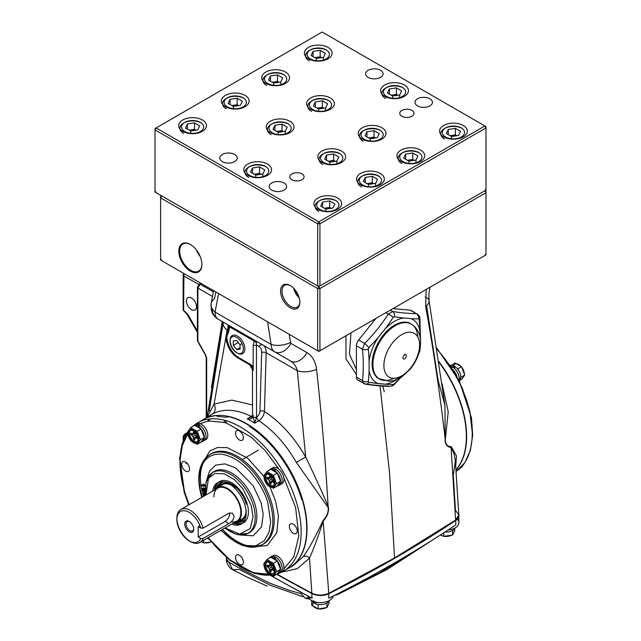 <?xml version="1.0" encoding="UTF-8"?>
<svg xmlns="http://www.w3.org/2000/svg" width="641" height="641" viewBox="0 0 641 641"><rect width="100%" height="100%" fill="white"/><g stroke="black" fill="none" stroke-linecap="round" stroke-linejoin="round"><path stroke-width="0.96" d="M381.932 127.759A13.886 8.012 0 0 0 366.796 126.021A13.886 8.012 0 0 0 358.231 133.424A13.886 8.012 0 0 0 362.293 139.097A13.886 8.012 0 0 0 377.421 140.836A13.886 8.012 0 0 0 385.994 133.424A13.886 8.012 0 0 0 381.932 127.759M429.895 98.77A8.726 5.04 0 0 0 420.384 97.68A8.726 5.04 0 0 0 414.999 102.336A8.726 5.04 0 0 0 417.555 105.893A8.726 5.04 0 0 0 427.066 106.991A8.726 5.04 0 0 0 432.451 102.336A8.726 5.04 0 0 0 429.895 98.77M380.53 70.27A8.726 5.04 0 0 0 371.019 69.18A8.726 5.04 0 0 0 365.626 73.835A8.726 5.04 0 0 0 368.182 77.393A8.726 5.04 0 0 0 377.693 78.49A8.726 5.04 0 0 0 383.086 73.835A8.726 5.04 0 0 0 380.53 70.27M234.67 154.481A8.726 5.04 0 0 0 225.159 153.383A8.726 5.04 0 0 0 219.767 158.039A8.726 5.04 0 0 0 222.323 161.604A8.726 5.04 0 0 0 231.834 162.694A8.726 5.04 0 0 0 237.226 158.039A8.726 5.04 0 0 0 234.67 154.481M284.035 182.981A8.726 5.04 0 0 0 274.524 181.892A8.726 5.04 0 0 0 269.14 186.547A8.726 5.04 0 0 0 271.696 190.105A8.726 5.04 0 0 0 281.207 191.202A8.726 5.04 0 0 0 286.591 186.547A8.726 5.04 0 0 0 284.035 182.981M411.939 110.428A7.139 4.118 0 0 0 404.159 109.539A7.139 4.118 0 0 0 399.752 113.345A7.139 4.118 0 0 0 401.843 116.261A7.139 4.118 0 0 0 409.623 117.151A7.139 4.118 0 0 0 414.03 113.345A7.139 4.118 0 0 0 411.939 110.428M301.991 173.911A7.139 4.118 0 0 0 294.203 173.022A7.139 4.118 0 0 0 289.796 176.828A7.139 4.118 0 0 0 291.887 179.744A7.139 4.118 0 0 0 299.668 180.634A7.139 4.118 0 0 0 304.082 176.828A7.139 4.118 0 0 0 301.991 173.911M463.275 125.492A13.886 8.012 0 0 0 448.139 123.753A13.886 8.012 0 0 0 439.574 131.157A13.886 8.012 0 0 0 443.636 136.829A13.886 8.012 0 0 0 458.772 138.568A13.886 8.012 0 0 0 467.337 131.157A13.886 8.012 0 0 0 463.275 125.492M420.64 150.106A13.886 8.012 0 0 0 405.505 148.367A13.886 8.012 0 0 0 396.939 155.771A13.886 8.012 0 0 0 401.002 161.444A13.886 8.012 0 0 0 416.137 163.183A13.886 8.012 0 0 0 424.703 155.771A13.886 8.012 0 0 0 420.64 150.106M330.315 97.961A13.886 8.012 0 0 0 315.188 96.222A13.886 8.012 0 0 0 306.614 103.626A13.886 8.012 0 0 0 310.685 109.299A13.886 8.012 0 0 0 325.812 111.037A13.886 8.012 0 0 0 334.386 103.626A13.886 8.012 0 0 0 330.315 97.961M285.437 72.048A13.886 8.012 0 0 0 270.31 70.31A13.886 8.012 0 0 0 261.736 77.721A13.886 8.012 0 0 0 265.807 83.386A13.886 8.012 0 0 0 280.934 85.125A13.886 8.012 0 0 0 289.508 77.721A13.886 8.012 0 0 0 285.437 72.048M328.072 47.434A13.886 8.012 0 0 0 312.944 45.695A13.886 8.012 0 0 0 304.371 53.099A13.886 8.012 0 0 0 308.441 58.772A13.886 8.012 0 0 0 323.569 60.51A13.886 8.012 0 0 0 332.142 53.099A13.886 8.012 0 0 0 328.072 47.434M404.367 85.005A13.886 8.012 0 0 0 389.239 83.266A13.886 8.012 0 0 0 380.666 90.677A13.886 8.012 0 0 0 384.736 96.342A13.886 8.012 0 0 0 399.864 98.081A13.886 8.012 0 0 0 408.437 90.677A13.886 8.012 0 0 0 404.367 85.005M267.489 164.032A13.886 8.012 0 0 0 252.354 162.293A13.886 8.012 0 0 0 243.788 169.705A13.886 8.012 0 0 0 247.851 175.37A13.886 8.012 0 0 0 262.978 177.108A13.886 8.012 0 0 0 271.552 169.705A13.886 8.012 0 0 0 267.489 164.032M202.412 119.987A13.886 8.012 0 0 0 187.276 118.248A13.886 8.012 0 0 0 178.711 125.652A13.886 8.012 0 0 0 182.773 131.325A13.886 8.012 0 0 0 197.909 133.056A13.886 8.012 0 0 0 206.474 125.652A13.886 8.012 0 0 0 202.412 119.987M245.046 95.373A13.886 8.012 0 0 0 229.919 93.634A13.886 8.012 0 0 0 221.345 101.038A13.886 8.012 0 0 0 225.408 106.702A13.886 8.012 0 0 0 240.543 108.441A13.886 8.012 0 0 0 249.117 101.038A13.886 8.012 0 0 0 245.046 95.373M289.924 121.277A13.886 8.012 0 0 0 274.797 119.546A13.886 8.012 0 0 0 266.223 126.95A13.886 8.012 0 0 0 270.294 132.615A13.886 8.012 0 0 0 285.421 134.354A13.886 8.012 0 0 0 293.995 126.95A13.886 8.012 0 0 0 289.924 121.277M341.541 151.076A13.886 8.012 0 0 0 326.405 149.345A13.886 8.012 0 0 0 317.84 156.749A13.886 8.012 0 0 0 321.902 162.413A13.886 8.012 0 0 0 337.03 164.152A13.886 8.012 0 0 0 345.603 156.749A13.886 8.012 0 0 0 341.541 151.076M380.249 173.431A13.886 8.012 0 0 0 365.114 171.692A13.886 8.012 0 0 0 356.548 179.095A13.886 8.012 0 0 0 360.611 184.76A13.886 8.012 0 0 0 375.738 186.499A13.886 8.012 0 0 0 384.312 179.095A13.886 8.012 0 0 0 380.249 173.431M337.607 198.045A13.886 8.012 0 0 0 322.479 196.306A13.886 8.012 0 0 0 313.906 203.71A13.886 8.012 0 0 0 317.976 209.375A13.886 8.012 0 0 0 333.104 211.113A13.886 8.012 0 0 0 341.677 203.71A13.886 8.012 0 0 0 337.607 198.045M323.304 32.699L485.99 126.622L485.99 188.815L484.868 190.754L318.817 286.623L156.132 192.701L155.01 190.754L155.01 128.569L156.132 127.92L318.817 221.85L319.939 223.789L319.939 285.982L317.696 285.982L317.696 223.789L155.01 129.867L155.01 192.052L318.817 286.623L319.939 288.57L319.939 350.755L317.696 350.755L317.696 288.57L319.939 288.57L485.99 192.701L485.99 191.403L485.99 253.588L484.868 255.535L318.817 351.404L161.74 260.719L160.619 258.772L160.619 196.587L160.619 260.07L318.817 351.404L485.99 254.886L485.99 192.701L484.868 190.754L485.99 191.403L484.868 190.754L485.99 190.105L485.99 127.92L319.939 223.789L317.696 223.789L318.817 221.85L484.868 125.981L485.99 127.92L485.99 126.622L322.183 32.05L156.132 127.92L155.01 129.867L155.01 128.569L321.061 32.699M484.868 190.754L318.817 286.623L161.74 195.938L160.619 196.587L161.74 195.938L160.619 197.885L317.696 288.57L318.817 286.623L485.99 190.105M156.132 192.701L155.01 192.052M413.99 160.37A6.346 3.662 0 0 0 409.174 160.01A6.346 3.662 0 0 0 407.596 160.394M419.799 153.183L418.677 152.534A11.105 6.41 0 0 0 402.965 152.534A11.105 6.41 0 0 0 402.965 161.604A11.105 6.41 0 0 0 418.677 161.604A11.105 6.41 0 0 0 418.677 152.534L419.799 153.183A12.692 7.331 180 0 0 401.843 153.183A12.692 7.331 180 0 0 401.843 163.551M408.926 161.155L416.001 160.066L417.9 155.979L412.716 152.983L405.641 154.08L403.742 158.167L408.926 161.155L408.926 163.391M416.001 162.742L416.001 160.066M414.23 160.338L412.716 159.465L412.716 152.983M412.716 159.465L407.412 160.282M405.641 159.264L405.641 154.08M375.281 138.023A6.346 3.662 0 0 0 370.466 137.663A6.346 3.662 0 0 0 368.887 138.047M381.091 130.836L379.969 130.187A11.105 6.41 0 0 0 364.256 130.187A11.105 6.41 0 0 0 364.256 139.257A11.105 6.41 0 0 0 379.969 139.257A11.105 6.41 0 0 0 379.969 130.187L381.091 130.836A12.692 7.331 180 0 0 363.135 130.836A12.692 7.331 180 0 0 363.135 141.196M379.192 133.624L374.007 130.636L366.932 131.734L365.033 135.82L370.218 138.809L377.293 137.711L379.192 133.624M375.522 137.991L374.007 137.11L374.007 130.636M374.007 137.11L368.695 137.935M366.932 136.91L366.932 131.734M370.218 141.044L370.218 138.809M403.526 88.081L402.404 87.432A11.105 6.41 0 0 0 386.699 87.432A11.105 6.41 0 0 0 386.699 96.503A11.105 6.41 0 0 0 402.404 96.503A11.105 6.41 0 0 0 402.404 87.432L403.526 88.081A12.692 7.331 180 0 0 385.578 88.081A12.692 7.331 180 0 0 385.578 98.45M397.724 95.269A6.346 3.662 0 0 0 392.909 94.908A6.346 3.662 0 0 0 391.33 95.293M397.965 95.237L396.45 94.363L391.138 95.18M389.367 88.979L387.468 93.065L392.653 96.054L399.736 94.964L401.627 90.878L396.45 87.881L389.367 88.979L389.367 94.163M396.45 94.363L396.45 87.881M399.736 97.64L399.736 94.964M392.653 98.289L392.653 96.054M321.429 57.698A6.346 3.662 0 0 0 316.614 57.337A6.346 3.662 0 0 0 315.035 57.722M327.231 50.511L326.109 49.862A11.105 6.41 0 0 0 310.404 49.862A11.105 6.41 0 0 0 310.404 58.932A11.105 6.41 0 0 0 326.109 58.932A11.105 6.41 0 0 0 326.109 49.862L327.231 50.511A12.692 7.331 180 0 0 309.283 50.511A12.692 7.331 180 0 0 309.283 60.879M316.358 58.483L323.441 57.394L325.332 53.299L320.155 50.31L313.072 51.408L311.173 55.495L316.358 58.483L316.358 60.719M323.441 60.07L323.441 57.394M321.67 57.666L320.155 56.793L320.155 50.31M313.072 56.592L313.072 51.408M320.155 56.793L314.843 57.61M278.787 82.32A6.346 3.662 0 0 0 273.979 81.952A6.346 3.662 0 0 0 272.401 82.336M284.596 75.125L283.474 74.476A11.105 6.41 0 0 0 267.77 74.476A11.105 6.41 0 0 0 267.77 83.546A11.105 6.41 0 0 0 283.474 83.546A11.105 6.41 0 0 0 283.474 74.476L284.596 75.125A12.692 7.331 180 0 0 266.648 75.125A12.692 7.331 180 0 0 266.648 85.493M273.723 83.098L280.806 82.008L282.697 77.922L277.521 74.925L270.438 76.023L268.539 80.109L273.723 83.098L273.723 85.333M280.806 84.684L280.806 82.008M279.035 82.28L277.521 81.407L277.521 74.925M277.521 81.407L272.209 82.224M270.438 81.207L270.438 76.023M323.673 108.225A6.346 3.662 0 0 0 318.857 107.864A6.346 3.662 0 0 0 317.279 108.249M329.474 101.038L328.352 100.389A11.105 6.41 0 0 0 312.648 100.389A11.105 6.41 0 0 0 312.648 109.459A11.105 6.41 0 0 0 328.352 109.459A11.105 6.41 0 0 0 328.352 100.389L329.474 101.038A12.692 7.331 180 0 0 311.526 101.038A12.692 7.331 180 0 0 311.526 111.406M318.601 109.01L325.684 107.92L327.583 103.826L322.399 100.837L315.316 101.935L313.417 106.021L318.601 109.01L318.601 111.246M325.684 110.597L325.684 107.92M323.913 108.193L322.399 107.319L322.399 100.837M322.399 107.319L317.087 108.137M315.316 107.111L315.316 101.935M260.839 174.304A6.346 3.662 0 0 0 256.023 173.935A6.346 3.662 0 0 0 254.445 174.32M266.648 167.109L265.526 166.46A11.105 6.41 0 0 0 249.814 166.46A11.105 6.41 0 0 0 249.814 175.53A11.105 6.41 0 0 0 265.526 175.53A11.105 6.41 0 0 0 265.526 166.46L266.648 167.109A12.692 7.331 180 0 0 248.692 167.109A12.692 7.331 180 0 0 248.692 177.477M264.749 169.905L259.565 166.908L252.49 168.006L250.591 172.092L255.775 175.081L262.85 173.991L264.749 169.905M261.079 174.264L259.565 173.391L259.565 166.908M252.49 173.19L252.49 168.006M259.565 173.391L254.253 174.208M262.85 176.668L262.85 173.991M255.775 177.317L255.775 175.081M195.761 130.251A6.346 3.662 0 0 0 189.367 130.267M201.57 123.064L200.449 122.415A11.105 6.41 0 0 0 184.736 122.415A11.105 6.41 0 0 0 184.736 131.485A11.105 6.41 0 0 0 200.449 131.485A11.105 6.41 0 0 0 200.449 122.415L201.57 123.064A12.692 7.331 180 0 0 183.614 123.064A12.692 7.331 180 0 0 183.614 133.424M190.697 131.036L197.773 129.939L199.672 125.852L194.487 122.864L187.412 123.953L185.513 128.048L190.697 131.036L190.697 133.264M196.002 130.211L194.487 129.338L194.487 122.864M187.412 129.137L187.412 123.953M194.487 129.338L189.183 130.163M373.599 183.695A6.346 3.662 0 0 0 368.783 183.326A6.346 3.662 0 0 0 367.205 183.711M379.408 176.507L378.286 175.858A11.105 6.41 0 0 0 362.574 175.858A11.105 6.41 0 0 0 362.574 184.929A11.105 6.41 0 0 0 378.286 184.929A11.105 6.41 0 0 0 378.286 175.858L379.408 176.507A12.692 7.331 180 0 0 361.452 176.507A12.692 7.331 180 0 0 361.452 186.868M368.535 184.48L375.61 183.382L377.509 179.296L372.325 176.307L365.25 177.397L363.351 181.483L368.535 184.48L368.535 186.707M375.61 186.066L375.61 183.382M373.839 183.655L372.325 182.781L372.325 176.307M372.325 182.781L367.013 183.606M365.25 182.581L365.25 177.397M340.7 154.152L339.578 153.511A11.105 6.41 0 0 0 323.865 153.511A11.105 6.41 0 0 0 323.865 162.574A11.105 6.41 0 0 0 339.578 162.574A11.105 6.41 0 0 0 339.578 153.511L340.7 154.152A12.692 7.331 180 0 0 322.744 154.152A12.692 7.331 180 0 0 322.744 164.521M334.89 161.348A6.346 3.662 0 0 0 330.075 160.979A6.346 3.662 0 0 0 328.496 161.364M335.131 161.308L333.616 160.434L328.304 161.252M326.541 155.05L324.642 159.136L329.827 162.133L336.902 161.035L338.801 156.949L333.616 153.952L326.541 155.05L326.541 160.234M333.616 160.434L333.616 153.952M336.902 163.711L336.902 161.035M329.827 164.36L329.827 162.133M238.396 105.637A6.346 3.662 0 0 0 233.588 105.268A6.346 3.662 0 0 0 232.002 105.653M244.205 98.45L243.083 97.801A11.105 6.41 0 0 0 227.379 97.801A11.105 6.41 0 0 0 227.379 106.871A11.105 6.41 0 0 0 243.083 106.871A11.105 6.41 0 0 0 243.083 97.801L244.205 98.45A12.692 7.331 180 0 0 226.249 98.45A12.692 7.331 180 0 0 226.249 108.81M233.332 106.422L240.407 105.324L242.306 101.238L237.122 98.249L230.047 99.339L228.148 103.425L233.332 106.422L233.332 108.65M238.644 105.597L237.122 104.723L237.122 98.249M230.047 104.523L230.047 99.339M237.122 104.723L231.818 105.549M283.282 131.549A6.346 3.662 0 0 0 278.466 131.181A6.346 3.662 0 0 0 276.888 131.565M289.083 124.362L287.961 123.713A11.105 6.41 0 0 0 272.257 123.713A11.105 6.41 0 0 0 272.257 132.775A11.105 6.41 0 0 0 287.961 132.775A11.105 6.41 0 0 0 287.961 123.713L289.083 124.354A12.692 7.331 180 0 1 289.083 124.362A12.692 7.331 180 0 0 271.135 124.362A12.692 7.331 180 0 0 271.135 134.722M278.21 132.334L285.293 131.237L287.184 127.15L282.008 124.154L274.925 125.251L273.026 129.338L278.21 132.334L278.21 134.562M285.293 133.913L285.293 131.237M283.522 131.509L282.008 130.636L282.008 124.154M282.008 130.636L276.696 131.453M274.925 130.435L274.925 125.251M290.205 285.525A13.645 7.876 -120 0 0 280.558 291.094A13.645 7.876 -120 0 0 290.205 307.808A13.645 7.876 -120 0 0 299.852 302.24A13.645 7.876 -120 0 0 290.205 285.525L290.205 285.525M290.918 285.942A12.636 7.291 -120 0 0 284.74 285.237A12.636 7.291 -120 0 0 282.625 295.317A12.636 7.291 -120 0 0 290.918 306.574A12.636 7.291 -120 0 0 297.368 307.119A12.636 7.291 -120 0 0 299.852 301.414M293.578 288.17A12.171 7.027 -120 0 0 299.243 298.001M294.315 288.963A11.322 6.538 -120 0 0 298.93 296.959M190.802 244.734L190.353 244.477A16.321 9.423 -120 0 0 178.807 251.136A16.321 9.423 -120 0 0 190.353 271.127A16.321 9.423 -120 0 0 201.891 264.469A16.321 9.423 -120 0 0 190.353 244.477L190.802 244.734A15.688 9.054 -120 0 0 183.126 243.86A15.688 9.054 -120 0 0 180.506 256.376A15.688 9.054 -120 0 0 190.802 270.35A15.688 9.054 -120 0 0 198.806 271.031A15.688 9.054 -120 0 0 201.891 263.948L201.891 264.469M196.386 249.934A15.064 8.694 -120 0 0 200.184 256.504M485.99 254.886L484.868 255.535M161.74 260.719L160.619 260.07M456.624 135.756A6.346 3.662 0 0 0 451.817 135.395A6.346 3.662 0 0 0 450.23 135.78M462.433 128.569L461.312 127.92A11.105 6.41 0 0 0 445.599 127.92A11.105 6.41 0 0 0 445.599 136.99A11.105 6.41 0 0 0 461.312 136.99A11.105 6.41 0 0 0 461.312 127.92L462.433 128.569A12.692 7.331 180 0 0 444.477 128.569A12.692 7.331 180 0 0 444.477 138.937M451.56 136.541L458.635 135.443L460.534 131.357L455.35 128.368L448.275 129.466L446.376 133.552L451.56 136.541L451.56 138.776M456.865 135.724L455.35 134.842L455.35 128.368M448.275 134.642L448.275 129.466M455.35 134.842L450.046 135.668M336.765 201.122L335.644 200.473A11.105 6.41 0 0 0 319.939 200.473A11.105 6.41 0 0 0 319.939 209.543A11.105 6.41 0 0 0 335.644 209.543A11.105 6.41 0 0 0 335.644 200.473L336.765 201.122A12.692 7.331 180 0 0 318.817 201.122A12.692 7.331 180 0 0 318.817 211.482M330.964 208.309A6.346 3.662 0 0 0 326.149 207.94A6.346 3.662 0 0 0 324.57 208.325M322.607 202.011L320.716 206.098L325.892 209.094L332.975 207.996L334.874 203.91L329.69 200.921L322.607 202.011L322.607 207.195M331.205 208.269L329.69 207.396L324.378 208.221M329.69 207.396L329.69 200.921M325.892 211.322L325.892 209.094M203.469 419.47A85.686 49.469 60 0 1 246.448 423.637A85.686 49.469 60 0 1 302.464 499.267A85.686 49.469 60 0 1 289.147 567.878M290.541 567.037L292.721 565.971L303.449 556.476C309.667 547.478 316.133 535.596 322.856 520.837C326.734 516.71 328.529 512.311 328.248 507.64L296.358 462.409C285.926 444.309 273.419 430.423 258.828 420.744L254.781 423.204L253.179 417.043A2.38 1.362 0.3 0 0 256.544 417.051L254.781 423.204A85.846 49.565 -120 0 0 250.992 420.881A85.846 49.565 -120 0 0 247.21 418.829L252.538 416.354M191.475 297.961A7.139 4.126 -120 0 0 187.901 297.608A7.139 4.126 -120 0 0 186.803 303.329A7.139 4.126 -120 0 0 191.475 309.627A7.139 4.126 -120 0 0 195.04 309.98A7.139 4.126 -120 0 0 196.138 304.259A7.139 4.126 -120 0 0 191.475 297.961M350.972 332.839L349.441 354.385L356.404 369.456M394.8 308.778L394.151 307.912M356.404 374.464L345.98 358.896L345.964 335.732M328.504 507.432A4.759 2.933 -18.6 0 0 328.248 507.64L328.112 506.31L328.504 507.432C328.857 512.231 327.07 516.798 323.16 521.149A4.759 0.633 37.5 0 1 322.856 520.837M328.48 593.486L394.536 557.958L328.48 593.486C322.96 595.818 317.519 595.761 312.159 593.326L311.838 593.141C317.407 595.657 323.056 595.705 328.785 593.286L323.16 521.149C318.505 535.74 313.954 548.071 309.515 558.143A4.759 3.702 35.9 0 0 303.449 556.476M296.358 462.409L305.693 457.017C314.491 475.334 321.966 491.767 328.112 506.31C325.524 461.288 321.678 415.624 316.558 369.32A14.278 6.338 173.4 0 1 297.32 370.73C296.238 366.307 293.987 363.07 290.557 361.003L274.564 351.765C272.353 350.411 271.199 347.959 271.095 344.401L267.561 321.814L218.605 293.546L215.072 312.055C215.055 315.556 216.097 317.944 218.18 319.21L218.18 319.21A14.278 13.004 120 0 1 211.987 308.473M289.107 334.249L290.806 343.36L306.847 352.542A14.278 9.911 120 0 1 290.557 361.003L262.882 345.018A15.865 9.158 -60 0 1 266.167 352.286A15.865 9.158 -60 0 1 266.159 352.734L264.437 411.418C263.964 415.336 262.097 418.445 258.828 420.744A3.173 1.787 -121.2 0 1 256.672 416.979C258.619 415.592 259.709 413.709 259.95 411.33A3.173 1.771 -178.3 0 1 264.437 411.418C280.51 422.058 294.259 437.266 305.693 457.017L297.32 370.73L266.159 352.734A3.173 1.771 -178.3 0 0 261.672 352.646A12.692 7.331 120 0 0 261.68 352.286A12.692 7.331 120 0 0 259.052 346.477A3.173 2.588 120 0 1 262.882 345.018L290.557 361.003M306.847 352.542C312.335 355.875 315.572 361.468 316.558 369.32M290.806 343.36A14.278 9.895 120 0 1 274.564 351.765L227.347 324.506A14.278 12.996 120 0 1 227.291 324.474M290.301 342.518A14.278 6.53 171.3 0 1 271.095 344.401L215.072 312.055A14.278 9.655 -169.5 0 1 211.129 303.626L211.129 303.626A14.278 9.655 -169.5 0 1 214.503 298.762L215.833 291.951M438.997 362.293A85.686 49.469 60 0 1 455.983 469.749M445.022 440.159A4.759 1.675 -175.5 0 1 445.263 440.087L445.142 438.748L445.022 440.159C445.503 444.886 447.514 447.266 451.064 447.298L454.132 454.004L455.366 461.32L453.291 475.133L455.447 510.228L458.82 514.979L455.735 519.987L394.536 557.958L389.552 472.986L380.057 385.906M276.864 574.2L311.935 593.358C317.455 595.874 323.04 595.93 328.689 593.526L394.439 558.191L455.639 520.236L451.064 447.298A4.759 3.894 101.3 0 1 451.296 446.681C447.779 446.825 445.767 444.622 445.263 440.087L448.235 411.746L442.066 383.823M455.719 466.103L456.456 456.023L451.296 446.681M426.585 305.621L438.156 380.546L444.942 405.392L445.142 438.748C440.167 395.104 433.661 350.972 425.64 306.342A14.278 6.891 -10 0 0 429.053 300.725L429.053 300.725A14.278 6.891 -10 0 0 425.135 296.991M426.217 289.395L425.64 306.342M256.36 342.334A2.38 1.915 -136.6 0 1 254.333 341.156L256.448 341.308L256.544 417.027A2.38 1.37 180 0 1 253.179 417.027A2.38 1.37 180 0 1 252.482 416.057A2.38 1.362 -179.7 0 0 253.179 417.043C251.993 418.741 249.998 419.334 247.21 418.829L251.256 416.378C236.521 409.158 223.597 408.357 212.467 413.974A7.932 6.362 62.2 0 0 214.07 404.118L231.89 400.112L252.482 404.96M252.193 416.602A3.173 1.787 -121.2 0 1 251.256 416.378L252.482 415.464M212.467 413.974L207.347 417.579M207.179 417.163L214.07 404.118L227.138 330.211A14.278 9.311 -168.5 0 1 223.204 322.119L207.043 417.251M223.284 322.159L209.19 411.234M211.394 387.797L222.227 321.55M184.247 273.715L183.614 275.918L183.614 310.172L187.148 313.978L197.404 331.742M199.976 284.227L200.409 283.042M200.136 284.131A1.586 0.913 60 0 1 200.465 283.434L200.465 283.434A1.586 0.913 60 0 1 201.05 283.41M197.869 286.759A1.586 0.913 0 0 0 197.404 287.408L199.319 284.091A1.586 0.913 60 0 0 198.99 284.82L197.869 286.759L197.869 339.794A1.586 0.913 0 0 0 197.404 340.443A1.586 0.913 0 0 0 197.853 341.076L205.705 354.994L206.666 358.327L206.666 417.475M200.136 284.155L197.853 288.041L197.853 341.076M183.614 436.04L183.695 435.319L184.263 435.648L183.783 436.176A1.586 1.074 109.4 0 0 183.614 437.338L183.614 439.63L183.358 435.912L185.273 436.088M183.943 435.463L184.736 434.622A1.586 0.913 60 0 1 185.065 433.901A1.586 0.913 60 0 1 185.842 433.965L184.263 435.648L185.706 435.303M184.504 437.627L183.614 437.338A1.586 0.913 0 0 1 183.15 436.689A1.586 0.913 0 0 1 183.582 436.064M186.042 312.431L183.783 310.789A1.586 0.721 128.8 0 1 183.743 310.765L186.9 314.122L197.404 332.326M183.614 310.172A1.586 0.721 128.8 0 0 183.743 310.765A1.586 1.586 0 0 1 183.15 309.523A1.586 0.913 0 0 0 183.614 310.172M183.719 310.252A1.586 1.298 -59.9 0 0 184.263 311.093M183.366 309.988A1.586 1.298 -57.9 0 0 183.783 310.789M213.581 290.645L211.129 303.626L211.274 309.915C212.251 312.335 211.682 314.459 218.18 319.21L227.347 324.506C228.412 325.195 228.348 327.094 227.138 330.211L228.02 330.716M259.052 346.477L256.544 345.026A2.38 1.37 180 0 1 253.179 345.026L254.333 341.156L229.702 326.942A2.38 0.841 165.4 0 1 229.085 326.581L227.731 324.731L229.702 326.942L228.324 333.008A15.072 8.702 -120 0 0 228.204 345.323A15.072 8.702 -120 0 0 237.474 356.909L249.253 363.711A5.553 3.205 60 0 1 253.179 370.514A2.38 1.37 180 0 1 252.482 369.545L252.482 416.065A2.38 1.37 180 0 1 253.179 415.08A5.553 3.205 120 0 1 253.179 415.112M237.474 353.127A10.44 6.025 -120 0 0 244.854 348.864A10.44 6.025 -120 0 0 237.474 336.084A10.44 6.025 -120 0 0 230.095 340.339A10.44 6.025 -120 0 0 237.474 353.127M229.534 325.772L262.882 345.018M228.324 333.008A2.38 1.883 -143.5 0 1 228.092 330.62L228.092 330.62A2.38 1.883 -143.5 0 1 228.565 330.203L229.085 326.581L228.092 330.62C227.154 330.66 225.079 338.039 226.746 342.31C228.709 349.257 232.451 354.489 237.963 357.999A2.38 1.378 120 0 0 239.157 357.886L239.157 357.886A17.451 10.08 60 0 1 228.42 344.465A17.451 10.08 60 0 1 228.565 330.203M394.199 558.175L438.276 531.389M277.008 574.112A2077.032 1199.167 0 0 0 311.838 593.141L309.515 558.143L297.36 568.615L281.527 572.197M230.047 341.22A9.399 5.424 -120 0 0 237.082 352.943A9.399 5.424 -120 0 0 243.332 348.896A9.399 5.424 -120 0 0 236.882 337.503A9.399 5.424 -120 0 0 230.055 340.78A9.399 5.424 -120 0 0 230.047 341.22M244.854 348.864A10.44 6.025 60 0 1 237.907 353.359A10.44 6.025 60 0 1 230.095 340.339A10.44 6.025 60 0 1 230.103 339.85A10.44 6.025 60 0 1 237.691 336.213A10.44 6.025 60 0 1 244.854 348.864M240.055 344.754L236.689 340.571L233.324 340.868L233.324 345.355L236.689 349.545L240.055 349.241L240.055 344.754L242.042 343.608M240.055 347.598L236.689 349.545M238.252 342.51L233.324 345.355M448.131 529.987A12.692 7.331 0 0 0 458.86 522.744A12.692 7.331 0 0 0 457.257 519.186M458.828 515.124A12.692 7.331 180 0 1 458.86 515.62A12.692 7.331 180 0 1 455.759 520.42A1258.283 726.461 0 0 1 328.809 593.71A12.692 7.331 0 0 1 311.887 593.55A2077.032 1199.167 0 0 1 276.672 574.312M393.438 563.551A1255.102 724.626 180 0 1 392.324 564.192A1255.102 724.626 180 0 1 333.088 596.25A12.692 7.331 180 0 1 324.578 602.236A12.692 7.331 180 0 1 311.526 600.481A12.692 7.331 180 0 1 307.872 596.026A2073.859 1197.332 180 0 1 270.181 575.225M270.222 575.225A2077.032 1199.167 0 0 0 311.887 598.085L307.872 596.026M207.323 538.168A2077.032 1199.167 0 0 0 208.461 538.873M302.672 596.643L270.374 585.281L239.414 569.456L232.675 569.689L228.693 562.013A7.932 4.583 180 0 1 226.489 558.84L228.693 562.029L236.281 566.404L269.388 583.038L290.036 590.545L301.158 593.718L301.158 592.396M333.088 596.25L328.809 598.245A1258.283 726.461 0 0 0 394.568 562.902A1258.283 726.461 0 0 0 455.759 524.955L455.759 520.42M336.413 594.56A7.932 4.639 -113.8 0 0 338.095 594.359A7.932 4.639 -113.8 0 0 339.554 592.949M417.98 549.017L379.584 572.822L339.506 593.037M307.544 597.821L305.164 598.197L301.158 593.718M216.626 488.001A22.211 12.828 60 0 1 220.472 482.937A22.211 12.828 60 0 1 246.264 504.219M246.304 510.677A20.816 12.019 60 0 1 238.34 521.181M218.501 486.823A20.816 12.019 60 0 1 235.463 488.017M220.135 486.559A19.831 11.45 60 0 1 230.776 484.941M246.104 511.494A19.831 11.45 60 0 1 239.389 519.899M242.691 521.413A22.211 12.828 60 0 1 236.385 522.223M214.919 489.812A23.797 13.741 60 0 1 232.779 483.482A23.797 13.741 60 0 1 248.412 511.895A23.797 13.741 60 0 1 233.965 522.792M242.458 523.216A23.797 13.741 60 0 1 234.486 522.671M234.165 523.409L234.165 522.695M215.288 489.42A23.797 13.741 60 0 1 218.797 482.24M420.24 338.079L419.999 331.629A36.457 21.049 120 0 0 410.849 318.609L403.702 317.968A36.457 21.049 120 0 0 385.401 328.537L378.254 337.422A36.457 21.049 120 0 0 369.104 361.011L369.104 370.538A154.537 89.227 60 0 1 368.279 381.491L368.855 382.316A154.537 32.659 21.2 0 0 378.254 383.558L385.401 384.191A36.457 21.049 120 0 0 396.314 379.76M369.104 370.538A36.457 21.049 120 0 0 378.254 383.558M378.254 337.422A154.537 121.878 144.9 0 1 368.855 347.614L368.279 349.105A4.759 2.372 174 0 1 362.421 349.217L364.665 343.432L358.648 339.954A6.346 3.662 120 0 0 356.404 345.739L356.404 377.156A6.346 3.662 120 0 0 357.718 380.057A6.346 3.662 120 0 0 358.648 380.345L364.665 383.823L363.711 383.518L362.421 380.634L356.404 377.156M368.855 347.614A4.759 0.641 -135.2 0 0 364.665 343.432A149.906 118.224 -35.1 0 0 388.23 314.122L392.717 311.526A149.906 31.673 21.2 0 0 416.281 313.633A4.759 4.078 90.2 0 1 418.597 318.897A154.537 32.659 -158.8 0 1 410.849 318.609M418.557 316.838A4.759 2.372 174 0 1 419.895 318.273A4.759 2.372 174 0 1 419.174 319.723L418.597 318.897M420.576 342.823L419.895 318.273C420.103 316.958 419.198 315.508 417.179 313.906L418.517 316.59M410.256 310.156L416.281 313.633L411.185 310.444A6.346 3.662 120 0 0 410.256 310.156L392.941 308.609M419.767 349.786A4.759 3.077 -173.2 0 1 419.887 350.755L419.887 350.755A4.759 3.077 -173.2 0 1 419.206 352.077M419.006 352.774L419.142 352.294M418.525 354.289A4.759 1.354 -147.4 0 0 418.605 354.193L418.605 354.193A4.759 1.354 -147.4 0 0 418.669 353.856M390.305 310.132L392.717 311.526A4.759 3.373 98.7 0 1 394.303 316.726L393.149 317.391A154.537 121.878 144.9 0 1 385.401 328.537M403.702 317.968A154.537 32.659 -158.8 0 1 394.303 316.726M375.963 318.409L358.648 339.954M411.899 311.109A6.346 3.662 120 0 0 411.185 310.444M385.401 384.191A154.537 32.659 21.2 0 0 393.149 384.48L394.303 383.815A4.759 0.641 44.8 0 1 394.415 384.296L394.415 384.296A4.759 0.641 44.8 0 1 393.895 384.167M394.303 383.815A154.537 121.878 -35.1 0 0 399.688 378.166M410.817 323.841A31.738 18.325 120 0 0 394.552 325.171A31.738 18.325 120 0 0 373.711 353.503A31.738 18.325 120 0 0 379.087 378.791M385.818 312.728L388.23 314.122A4.759 1.354 32.6 0 1 393.149 317.391M368.279 381.491A4.759 3.077 -173.2 0 1 362.421 380.634A149.906 86.543 -120 0 0 362.421 349.217L356.404 345.739M368.855 382.316A4.759 3.373 98.7 0 1 365.634 384.191L365.634 384.191A4.759 3.373 98.7 0 1 364.665 383.823A149.906 31.673 -158.8 0 0 388.23 385.93A4.759 4.078 90.2 0 0 389.896 386.347L389.896 386.347C392.284 386.042 393.79 385.361 394.415 384.296L400.841 377.493M393.149 384.48A4.759 4.078 90.2 0 1 389.896 386.347C382.917 386.315 374.833 385.602 365.634 384.191L357.718 380.057M402.941 357.87A2.38 1.378 -60 0 1 404.623 354.954A2.38 1.378 -60 0 1 405.817 354.834A2.38 1.378 -60 0 1 406.306 355.923A2.38 1.378 -60 0 1 404.623 358.84A2.38 1.378 -60 0 1 403.437 358.96A2.38 1.378 -60 0 1 402.941 357.87M383.887 365.53A25.247 14.575 -60 0 1 401.731 334.618A25.247 14.575 -60 0 1 419.583 344.922A25.247 14.575 -60 0 1 401.731 375.842A25.247 14.575 -60 0 1 383.887 365.53M378.038 378.022A31.738 18.325 -60 0 1 376.443 377.269M408.173 322.303A31.738 18.325 -60 0 1 409.623 323.312M451.657 535.115A7.772 4.487 180 0 1 440.431 534.979M440.383 535.011L443.788 536.397L452.642 535.027L455.014 529.923M455.086 527.952A9.166 5.288 180 0 1 445.022 532.014M443.788 536.397L443.788 532.807M452.642 535.027L452.642 530.5M325.997 607.668A7.772 4.487 180 0 1 316.093 608.189A7.772 4.487 180 0 1 313.401 602.66M311.702 600.577L311.654 605.208L318.128 608.95L326.974 607.58L326.974 603.053M329.426 600.505A9.166 5.288 180 0 1 314.683 603.397L314.362 601.298M315.524 602.917L316.63 602.276M313.417 600.729L313.689 602.852A9.166 5.288 180 0 1 311.574 600.505M322.463 602.54A9.166 5.288 180 0 1 318.537 602.54M313.689 602.852L314.531 602.372M326.974 607.58L329.346 602.476M318.128 608.95L318.128 604.423M319.362 602.596A9.126 5.264 0 0 0 321.638 602.596M210.921 541.925A7.772 4.487 180 0 1 200.994 541.829M200.937 541.853L203.686 542.879L211.033 542.054M207.756 538.44A9.166 5.288 180 0 1 206.722 538.512M203.686 542.879L203.686 540.267M270.334 571.764A4.92 2.836 -120 0 0 270.911 572.036L271.488 569.737L273.771 570.386A4.92 2.836 -120 0 0 273.771 569.072L271.488 567.085L270.911 564.112A4.92 2.836 -120 0 0 269.765 563.455L269.188 565.755L266.904 565.106A4.92 2.836 -120 0 0 266.904 566.428L269.188 568.415L269.765 571.379A4.92 2.836 -120 0 0 270.334 571.764M269.549 562.822A6.586 3.798 -120 0 0 266.255 562.502A6.586 3.798 -120 0 0 265.254 567.774A6.586 3.798 -120 0 0 269.549 573.575A6.586 3.798 -120 0 0 272.842 573.903A6.586 3.798 -120 0 0 273.851 568.631A6.586 3.798 -120 0 0 269.549 562.822M270.334 562.373A6.586 3.798 -120 0 0 267.049 562.045A6.586 3.798 -120 0 0 266.039 567.325A6.586 3.798 -120 0 0 270.334 573.126A6.586 3.798 -120 0 0 273.627 573.447A6.586 3.798 -120 0 0 274.636 568.174A6.586 3.798 -120 0 0 270.334 562.373M275.053 571.371A7.772 4.487 -120 0 0 269.549 561.853A7.772 4.487 -120 0 0 264.052 565.025A7.772 4.487 -120 0 0 269.549 574.552A7.772 4.487 -120 0 0 275.053 571.371M273.354 563.263L276.591 571.612L280.518 569.352L277.281 561.003L270.798 557.261L266.88 559.529L273.354 563.263L277.281 561.003M276.591 571.612L273.354 576.219L266.88 572.485L263.643 564.136L266.88 559.529M275.093 556.829L273.707 557.942A9.166 5.288 -120 0 0 269.46 557.678L271.143 556.7A9.166 5.288 -120 0 1 275.093 556.829L275.093 559.737M277.986 572.958A9.166 5.288 -120 0 0 280.301 572.573A9.166 5.288 -120 0 0 281.768 565.45A9.166 5.288 -120 0 0 276.063 557.358L274.677 558.527L274.677 559.497M273.354 576.219L277.281 573.959A9.166 5.288 -120 0 0 278.619 573.543A9.166 5.288 -120 0 0 280.141 566.612A9.166 5.288 -120 0 0 274.677 558.527M273.707 557.942L273.707 558.936M277.281 573.959L280.518 569.352M266.88 572.485L268.451 571.572M263.643 564.136L264.164 563.832M273.571 568.952L272.537 569.705M270.911 564.344L269.749 564.865M270.919 565.033L269.188 565.755M272.721 568.431L269.765 571.379M272.689 568.479L269.749 569.945M271.488 567.085L269.188 568.415M268.138 567.157L270.935 565.346M270.879 565.346L266.904 566.428M270.19 557.614A9.126 5.264 60 0 1 271.159 556.741A9.126 5.264 60 0 1 275.726 557.189A9.126 5.264 60 0 1 281.679 565.226A9.126 5.264 60 0 1 280.285 572.541A9.126 5.264 60 0 1 278.002 572.926M272.185 556.324A9.126 5.264 60 0 1 272.954 555.699A9.126 5.264 60 0 1 277.521 556.156A9.126 5.264 60 0 1 283.474 564.192A9.126 5.264 60 0 1 282.08 571.5A9.126 5.264 60 0 1 281.151 571.852M275.053 483.426A7.772 4.487 -120 0 0 269.549 473.907A7.772 4.487 -120 0 0 264.052 477.08A7.772 4.487 -120 0 0 269.549 486.607A7.772 4.487 -120 0 0 275.053 483.426M273.354 475.318L276.591 483.667L273.354 488.274L266.88 484.54L263.643 476.191L266.88 471.584L273.354 475.318L277.281 473.058L270.798 469.316L266.88 471.584M269.549 474.877A6.586 3.798 -120 0 0 266.255 474.556A6.586 3.798 -120 0 0 265.254 479.829A6.586 3.798 -120 0 0 269.549 485.63A6.586 3.798 -120 0 0 272.842 485.958A6.586 3.798 -120 0 0 273.851 480.678A6.586 3.798 -120 0 0 269.549 474.877M270.334 474.428A6.586 3.798 -120 0 0 267.049 474.1A6.586 3.798 -120 0 0 266.039 479.372A6.586 3.798 -120 0 0 270.334 485.181A6.586 3.798 -120 0 0 273.627 485.501A6.586 3.798 -120 0 0 274.636 480.229A6.586 3.798 -120 0 0 270.334 474.428M270.334 483.819A4.92 2.836 -120 0 0 270.911 484.091L271.488 481.792L273.771 482.441A4.92 2.836 -120 0 0 273.771 481.127L271.488 479.139L270.911 476.167A4.92 2.836 -120 0 0 269.765 475.51L269.188 477.809L266.904 477.16A4.92 2.836 -120 0 0 266.904 478.482L269.188 480.47L269.765 483.434A4.92 2.836 -120 0 0 270.334 483.819M273.354 488.274L277.281 486.014A9.166 5.288 -120 0 0 278.619 485.598A9.166 5.288 -120 0 0 280.141 478.667A9.166 5.288 -120 0 0 274.677 470.582L276.063 469.412A9.166 5.288 -120 0 1 281.768 477.505A9.166 5.288 -120 0 1 280.301 484.628A9.166 5.288 -120 0 1 277.986 485.013A9.126 5.264 60 0 0 280.285 484.596L282.08 483.554A9.126 5.264 60 0 1 281.151 483.907M274.677 470.582L274.677 471.552M270.19 469.669A9.126 5.264 60 0 1 271.159 468.787A9.166 5.288 -120 0 1 275.093 468.883L273.707 469.997A9.166 5.288 -120 0 0 269.46 469.725L271.143 468.755A9.126 5.264 60 0 1 275.726 469.244A9.126 5.264 60 0 1 281.679 477.281A9.126 5.264 60 0 1 280.285 484.596M273.707 469.997L273.707 470.991M275.093 468.883L275.093 471.792M277.281 486.014L280.518 481.407L277.281 473.058M270.911 476.399L269.749 476.92M270.919 477.088L269.188 477.809M273.571 481.006L272.537 481.76M272.842 480.566A3.021 1.747 -120 0 0 272.978 480.662L271.488 481.792M272.721 480.486L269.765 483.434M272.689 480.534L269.749 482M271.488 479.139L269.188 480.47M268.138 479.212L270.935 477.401M270.879 477.401L266.904 478.482M266.88 484.54L268.451 483.626M263.643 476.191L264.164 475.886M276.591 483.667L280.518 481.407M272.185 468.379A9.126 5.264 60 0 1 272.954 467.754A9.126 5.264 60 0 1 277.521 468.21A9.126 5.264 60 0 1 283.474 476.247A9.126 5.264 60 0 1 282.08 483.554M194.175 439.846A4.92 2.836 -120 0 0 194.744 440.119L195.321 437.819L197.604 438.468A4.92 2.836 -120 0 0 197.604 437.154L195.321 435.167L193.021 436.497L193.606 439.462A4.92 2.836 -120 0 0 194.175 439.846M193.39 430.904A6.586 3.798 -120 0 0 190.097 430.584A6.586 3.798 -120 0 0 189.087 435.856A6.586 3.798 -120 0 0 193.39 441.657A6.586 3.798 -120 0 0 196.683 441.986A6.586 3.798 -120 0 0 197.692 436.705A6.586 3.798 -120 0 0 193.39 430.904M194.175 430.456A6.586 3.798 -120 0 0 190.882 430.127A6.586 3.798 -120 0 0 189.872 435.399A6.586 3.798 -120 0 0 194.175 441.208A6.586 3.798 -120 0 0 197.468 441.529A6.586 3.798 -120 0 0 198.478 436.257A6.586 3.798 -120 0 0 194.175 430.456M198.886 439.454A7.772 4.487 -120 0 0 193.39 429.935A7.772 4.487 -120 0 0 187.893 433.108A7.772 4.487 -120 0 0 193.39 442.635A7.772 4.487 -120 0 0 198.886 439.454M197.196 431.345L200.433 439.694L204.351 437.434L201.114 429.085L194.64 425.344L190.714 427.611L197.196 431.345L201.114 429.085M200.433 439.694L197.196 444.301L190.714 440.567L187.476 432.218L190.714 427.611M197.196 444.301L201.114 442.042A9.166 5.288 -120 0 0 202.46 441.625A9.166 5.288 -120 0 0 203.974 434.694A9.166 5.288 -120 0 0 198.51 426.61L199.896 425.44A9.166 5.288 -120 0 1 205.609 433.532A9.166 5.288 -120 0 1 204.142 440.655A9.166 5.288 -120 0 1 201.819 441.04M198.51 426.61L198.51 427.579M198.926 424.911L197.54 426.025A9.166 5.288 -120 0 0 193.294 425.752L194.976 424.783A9.166 5.288 -120 0 1 198.926 424.911L198.926 427.819M193.59 432.194A9.166 5.288 -120 0 0 193.806 432.843A9.126 5.264 60 0 1 193.598 432.114M197.54 426.025L197.54 427.018M201.114 442.042L204.351 437.434M194.375 437.635L194.728 438.348M190.714 440.567L192.284 439.654M193.598 438.901L194.64 438.3M187.476 432.218L187.997 431.914M191.971 435.239L194.712 433.428L190.746 434.51L193.021 436.497M196.555 436.513L193.582 438.027M196.523 436.561L193.606 439.462M196.675 436.593A3.021 1.747 -120 0 0 196.811 436.689L195.321 437.819M197.404 437.034L196.378 437.787M195.321 435.167L194.744 432.194A4.92 2.836 -120 0 0 193.606 431.537L193.021 433.837L190.746 433.188A4.92 2.836 -120 0 0 190.746 434.51M194.76 433.116L193.021 433.837M194.744 432.427L193.582 432.947M194.023 425.696A9.126 5.264 60 0 1 195 424.815A9.126 5.264 60 0 1 199.559 425.271A9.126 5.264 60 0 1 205.521 433.308A9.126 5.264 60 0 1 204.118 440.623A9.126 5.264 60 0 1 201.843 441.008M196.026 424.406A9.126 5.264 60 0 1 196.795 423.781A9.126 5.264 60 0 1 201.354 424.238A9.126 5.264 60 0 1 207.315 432.274A9.126 5.264 60 0 1 205.913 439.582A9.126 5.264 60 0 1 204.992 439.934M301.711 499.547A84.892 49.012 -120 0 0 249.533 426.497M186.267 463.699A84.892 49.012 60 0 1 186.21 462.433M460.142 468.202A9.166 5.288 60 0 1 458.924 469.452A9.166 5.288 60 0 1 458.491 469.653M461.504 467.593L464.501 463.131M453.692 365.747A7.772 4.487 60 0 1 459.829 365.306A7.772 4.487 60 0 1 464.332 374.152M461.504 379.648L464.741 375.041L461.504 366.692L455.03 362.958L450.623 365.907M458.555 380.978A9.126 5.264 -120 0 0 453.291 367.493A9.126 5.264 -120 0 0 452.658 367.093A9.126 5.264 -120 0 0 452.322 366.908A9.126 5.264 -120 0 0 450.03 366.219M450.286 365.394A9.166 5.288 60 0 1 453.708 365.755L452.322 367.285M453.708 365.755L453.708 367.798M457.281 378.51A9.126 5.264 -120 0 0 451.528 368.551M458.571 381.018A9.166 5.288 60 0 0 453.291 367.461L453.291 367.493M450.006 366.179A9.166 5.288 60 0 1 452.322 366.868M453.291 367.461L454.677 366.291A9.166 5.288 60 0 1 460.254 373.927A9.166 5.288 60 0 1 459.397 381.171M454.677 367.285L454.677 368.631M453.291 371.019L453.772 370.602M464.741 375.041L460.823 377.309L458.9 380.041M461.504 366.692L457.586 368.96M176.884 519.506A17.451 10.08 -120 0 0 189.223 540.884A17.451 10.08 -120 0 0 200.721 538.448L203.045 538.496A19.038 10.993 60 0 1 199.872 542.47A19.038 10.993 60 0 1 190.353 541.533A19.038 10.993 60 0 1 176.884 518.208A19.038 10.993 60 0 1 180.826 509.491A19.038 10.993 60 0 1 203.045 528.128L200.721 528.088A17.451 10.08 -120 0 0 186.948 511.31A17.451 10.08 -120 0 0 176.884 519.506L176.884 518.208M203.045 538.496L228.845 523.593C231.842 521.862 233.596 519.418 234.109 516.269L232.411 513.145L228.845 513.233L203.045 528.128M231.273 521.734A19.038 10.993 -120 0 0 236.898 521.093A19.038 10.993 -120 0 0 240.84 512.383A19.038 10.993 -120 0 0 232.531 493.217A19.038 10.993 -120 0 0 217.852 488.113A19.038 10.993 -120 0 0 213.91 496.831M215.08 489.716A19.831 11.45 60 0 1 217.459 487.432A19.831 11.45 60 0 1 232.739 492.745A19.831 11.45 60 0 1 241.401 512.704A19.831 11.45 60 0 1 237.29 521.782A19.831 11.45 60 0 1 234.117 522.695M184.736 524.042A6.346 3.662 -120 0 0 189.223 531.814A6.346 3.662 -120 0 0 193.718 529.226A6.346 3.662 -120 0 0 189.231 521.445A6.346 3.662 -120 0 0 184.736 524.042M189.904 521.838A5.392 3.117 -120 0 0 187.204 521.574A5.392 3.117 -120 0 0 186.082 524.042A5.392 3.117 -120 0 0 188.438 529.466A5.392 3.117 -120 0 0 192.596 530.916A5.392 3.117 -120 0 0 193.718 528.448M199.904 525.652L198.205 526.63L198.205 536.998L225.127 521.445A6.346 3.662 120 0 0 229.566 512.904M198.205 526.63L200.721 528.088M200.721 538.448L198.205 536.998M231.721 524.082A23.797 13.741 -120 0 0 241.24 524.082A23.797 13.741 -120 0 0 244.886 505.012A23.797 13.741 -120 0 0 217.435 482.857A23.797 13.741 -120 0 0 212.676 491.102M233.404 523.112A23.797 13.741 -120 0 0 242.923 523.112M219.118 481.888A23.797 13.741 -120 0 0 214.358 490.133M181.956 466.191A5.553 3.205 -120 0 0 188.358 471.359A5.553 3.205 -120 0 0 189.207 466.912A5.553 3.205 -120 0 0 182.805 461.736A5.553 3.205 -120 0 0 181.956 466.191M235.808 559.473A5.553 3.205 -120 0 0 242.21 564.641A5.553 3.205 -120 0 0 243.067 560.186A5.553 3.205 -120 0 0 236.657 555.018A5.553 3.205 -120 0 0 235.808 559.473M289.66 528.376A5.553 3.205 -120 0 0 296.07 533.544A5.553 3.205 -120 0 0 296.919 529.097A5.553 3.205 -120 0 0 290.517 523.929A5.553 3.205 -120 0 0 289.66 528.376M235.808 435.095A5.553 3.205 -120 0 0 242.21 440.263A5.553 3.205 -120 0 0 243.067 435.816A5.553 3.205 -120 0 0 236.657 430.648A5.553 3.205 -120 0 0 235.808 435.095M286.11 569.424A85.686 49.469 -120 0 0 289.011 567.958A85.686 49.469 -120 0 0 302.143 499.299A85.686 49.469 -120 0 0 229.117 416.778L224.975 417.227A85.686 49.469 -120 0 0 217.724 416.514L217.115 415.592A85.686 49.469 -120 0 0 203.325 419.551A85.686 49.469 -120 0 0 200.617 421.329M217.379 416.474L217.115 415.592M271.295 575.121L270.654 575.185A1.586 1.25 -95.5 0 1 270.654 575.185L270.654 575.185A1.586 1.25 -95.5 0 1 269.573 574.616M208.309 537.599A85.686 49.469 -120 0 0 255.999 573.559A1.586 1.122 -74.7 0 1 255.294 573.671L255.294 573.671A1.586 1.122 -74.7 0 1 254.589 572.79L252.065 572.036L229.991 559.978L207.996 537.775M254.982 573.503L252.065 572.036M279.316 573.142A85.686 49.469 -120 0 0 283.402 571.203A85.686 49.469 -120 0 0 296.535 502.536A85.686 49.469 -120 0 0 225.119 420.432A85.686 49.469 -120 0 0 210.048 418.934L207.275 421.321L209.495 421.033L224.286 422.499L226.81 423.252L251.272 437.186L265.382 450.839L279.051 469.308M203.325 419.551L197.716 422.788A85.686 49.469 -120 0 1 210.048 418.934A1.586 1.25 84.5 0 0 209.495 421.033M226.81 423.252L225.119 420.432A1.586 1.122 105.3 0 0 224.286 422.499M203.413 484.332L204.367 485.846L204.928 485.525L203.758 483.987L204.07 485.037L201.21 484.756L201.458 485.598L205.056 485.95L204.495 486.279L200.897 485.918L200.649 485.077L203.509 485.357L203.197 484.316L203.974 484.011M204.367 485.846L204.495 486.279M203.509 485.357L204.07 485.037M200.649 485.077L201.21 484.756M205.761 491.391L204.487 492.104L202.684 491.086L202.099 489.956L202.428 488.306L202.989 487.977L202.66 489.636L203.245 490.766L205.248 491.791M202.027 488.875L203.317 488.17L205.144 489.155M205.665 488.859L203.878 487.849L202.588 488.554M203.317 488.17L203.878 487.849M205.368 490.734L204.247 491.278L202.692 490.469L202.42 489.54L203.285 488.787M202.444 489.988L202.981 489.211M205.344 490.277L203.566 488.995L202.42 489.54L202.724 489.107M205.2 490.958L203.005 489.668M204.126 488.666L205.657 489.476M204.247 491.278L204.808 490.958M204.295 495.95L203.421 494.419L203.293 493.266L203.918 492.769L203.782 494.491L204.719 493.266L204.479 492.448L203.854 492.937L203.982 494.099L204.856 495.621M205.537 495.325L205.593 494.78M205.497 494.836L204.575 493.001L205.376 493.161M205.328 492.713L204.575 493.001M203.782 494.491L204.976 495.613M205.537 495.293L204.343 494.171M205.056 485.95L204.928 485.525M438.901 361.628A85.686 49.469 60 0 1 462.025 406.995A85.686 49.469 60 0 1 455.991 469.893M197.404 330.98L187.476 313.794M200.272 284.259L200.657 283.274L199.319 284.091A1.586 0.913 60 0 1 200.096 284.155L213.357 291.815M201.218 283.506L200.096 284.155M206.538 357.141A1.586 0.913 0 0 0 206.226 357.686L206.226 357.686A1.586 0.913 0 0 0 206.666 358.327M206.226 417.756L206.226 357.686L205.465 355.138L197.612 341.22A1.586 1.586 0 0 1 197.404 340.443L197.404 287.408A1.586 0.913 0 0 0 197.853 288.041L212.467 296.479M184.736 434.622L186.827 433.42M183.15 440.8L183.15 436.689A1.586 1.586 0 0 1 183.358 435.912L185.065 433.901L187.388 432.555M186.843 433.388L185.842 433.965L186.323 434.229M198.862 284.412L183.614 275.918A1.586 0.913 0 0 1 183.15 275.269L183.687 273.387M183.614 274.62A1.586 0.913 0 0 0 183.15 275.269L183.15 309.523A1.586 0.913 0 0 1 183.614 308.874L183.935 273.531M249.253 363.711A2.38 1.378 120 0 0 249.75 364.801L252.482 369.545A2.38 1.37 180 0 1 252.923 368.751M237.474 356.909A2.38 1.378 120 0 0 237.963 357.999L249.75 364.801A2.38 1.378 120 0 0 250.655 364.817M253.179 368.575A3.173 1.835 -120 0 0 250.935 364.689L239.157 357.886M253.179 370.514L253.179 345.026M259.95 411.33L261.672 352.646M312.159 593.326A2076.56 1198.886 180 0 1 277.008 574.12M455.366 461.376L458.82 514.979C459.349 516.069 458.291 517.816 455.639 520.236L455.735 519.987M226.289 557.502L226.489 558.84A7.932 4.583 180 0 1 226.682 557.83M311.887 598.085L311.887 593.55M328.809 598.245L328.809 593.71M217.563 487.368A22.211 12.828 60 0 1 221.369 482.425A22.211 12.828 60 0 1 222.788 481.792M217.94 487.176A21.93 12.66 60 0 1 223.437 481.864M245.102 519.386A21.93 12.66 60 0 1 237.787 521.502M368.279 349.105A154.537 89.227 60 0 1 369.104 361.011M419.999 331.629A154.537 89.227 -120 0 0 419.174 319.723M393.83 378.27A31.738 18.325 -60 0 1 379.488 379.023A31.738 18.325 -60 0 1 372.91 364.497A31.738 18.325 -60 0 1 386.763 332.559A31.738 18.325 -60 0 1 411.218 324.058A31.738 18.325 -60 0 1 417.74 336.862M228.845 523.593L225.127 521.445M206.082 494.916A35.135 20.288 60 0 1 211.746 473.138A35.135 20.288 60 0 1 253.315 505.156A35.135 20.288 60 0 1 246.809 533.881A35.135 20.288 60 0 1 239.87 534.874A35.135 20.288 60 0 1 225.119 527.896M247.594 533.496A35.319 20.392 -120 0 0 248.412 533.168A35.319 20.392 -120 0 0 254.95 504.291A35.319 20.392 -120 0 0 213.157 472.105A35.319 20.392 -120 0 0 212.467 472.649M202.236 497.136A52.105 30.087 60 0 1 201.971 496.246A52.105 30.087 60 0 1 209.006 455.078A52.105 30.087 60 0 1 270.053 502.993A52.105 30.087 60 0 1 261.079 545.275A52.105 30.087 60 0 1 250.11 547.069A52.105 30.087 60 0 1 221.281 530.115M261.744 544.93A52.201 30.143 -120 0 0 262.425 544.61A52.201 30.143 -120 0 0 271.415 502.248A52.201 30.143 -120 0 0 210.256 454.253A52.201 30.143 -120 0 0 200.905 484.925M206.001 494.956L208.437 478.434L214.943 473.387L224.582 473.883L234.742 479.917L242.923 488.859L251.256 505.645L253.059 516.87L250.15 528.641L239.646 534.097L225.047 527.936M238.885 534.898L253.179 535.796L261.512 526.95L263.211 514.346L261.119 502.824L253.163 485.702L235.776 468.01L225.039 463.868L215.713 465.118L209.567 471.055L206.891 479.492M202.027 497.256L201.939 496.967C196.619 483.378 197.035 452.434 221.273 454.229C245.896 457.273 265.286 490.181 267.954 503.505L270.654 522.159L269.052 532.206L264.196 540.812L255.687 545.795L244.341 545.459L232.106 539.714L221.073 530.235M201.05 485.934A52.201 30.143 -120 0 0 203.205 495.493A52.201 30.143 -120 0 0 203.485 496.414M249.589 547.174L267.241 545.531L276.8 532.735L278.442 516.197L275.614 501.222L269.917 486.864M263.667 476.119L247.658 458.187L227.202 447.626L217.603 447.506L209.823 450.968L201.338 465.198M255.999 573.559A85.686 49.469 -120 0 0 270.486 575.105M187.525 432.547A85.686 49.469 -120 0 0 184.584 491.447A85.686 49.469 -120 0 0 189.263 504.619M269.38 574.256L254.589 572.79M188.959 504.796L184.496 492.2L180.041 459.958L182.34 445.487L187.765 433.829M197.893 424.526L207.275 421.321M193.919 425.4L197.716 422.788A85.686 49.469 -120 0 0 193.991 425.352M283.787 477.505L295.629 507.616L298.802 535.892L293.802 556.861L283.787 568.992M222.523 529.394A52.201 30.143 -120 0 0 251.432 546.404M437.05 349.345A85.686 49.469 60 0 1 467.634 403.75A85.686 49.469 60 0 1 456.104 471.415L464.813 462.674L470.422 450.327L472.673 435.135L471.504 417.916L459.413 381.211L436.882 348.223M472.249 432.539L469.821 411.081L462.289 388.093L450.695 366.548L436.97 348.792M382.845 386.106L384.263 391.699M402.965 152.534L401.843 153.183M364.256 130.187L363.135 130.836M386.699 87.432L385.578 88.081M310.404 49.862L309.283 50.511M267.77 74.476L266.648 75.125M312.648 100.389L311.526 101.038M249.814 166.46L248.692 167.109M184.736 122.415L183.614 123.064M362.574 175.858L361.452 176.507M323.865 153.511L322.744 154.152M227.379 97.801L226.249 98.45M272.257 123.713L271.135 124.362M184.937 242.907L183.126 243.86M200.545 269.941L198.806 271.031M445.599 127.92L444.477 128.569M319.939 200.473L318.817 201.122M288.522 568.222L292.681 565.995M430.151 287.128L428.909 293.193L429.053 300.725L444.942 405.392M242.354 459.557L258.379 450.078M253.179 416.145L252.706 416.458M252.482 416.065L251.352 417.275M227.747 324.739L229.182 327.295M203.229 419.607L210.705 414.983M237.082 352.943L237.907 353.359M230.055 340.78L230.103 339.85M458.86 522.744L458.86 515.62M267.265 586.114L247.73 577.429L232.675 569.689C229.967 569.048 225.64 562.349 226.489 558.856M392.324 564.192L394.568 562.902M335.531 595.008A7.932 7.932 0 0 0 338.095 594.359L386.795 569.665L432.971 539.722M305.164 598.197L309.691 599.143L305.14 598.189M307.303 598.293L308.802 598.141M312.447 597.773L309.154 597.901M420.304 346.677L419.887 350.755L418.501 354.369M378.687 378.567L389.68 381.299L393.39 380.698L401.827 376.86L410.2 369.208C416.834 360.987 420.288 352.077 420.576 342.478C420.608 334.298 417.491 328.16 411.218 324.058L410.416 323.601M405.817 354.834L404.599 354.136M278.619 573.543L280.301 572.573M280.285 572.541L282.08 571.5M271.159 556.741L272.954 555.699M278.619 485.598L280.301 484.628M271.159 468.787L272.954 467.754M202.46 441.625L204.142 440.655M204.118 440.623L205.913 439.582M195 424.815L196.795 423.781M458.924 469.452L458.299 469.805M189.223 540.884L190.353 541.533M180.826 509.491L217.852 488.113M222.235 484.676L217.459 487.432M193.598 530.339L192.596 530.916M188.198 520.997L187.204 521.574M242.066 519.026L237.29 521.782M199.872 542.47L236.898 521.093M224.695 528.144L236.225 534.378L247.65 533.464M220.776 530.403L241.665 545.259L251.969 547.294L261.768 544.914M212.524 472.617L206.017 482.064L205.649 495.164M209.663 454.669L209.006 455.078C198.654 463.267 196.17 477.168 201.546 496.767L201.739 497.424M202.828 489.772L202.957 490.341M289.011 567.958L279.244 573.19M270.654 575.185L253.98 573.294L230.023 560.498L207.732 537.935M188.694 504.948L184.095 492.008L179.624 458.387L182.036 444.069L187.501 432.395M203.886 493.642L204.447 493.314"/></g></svg>
